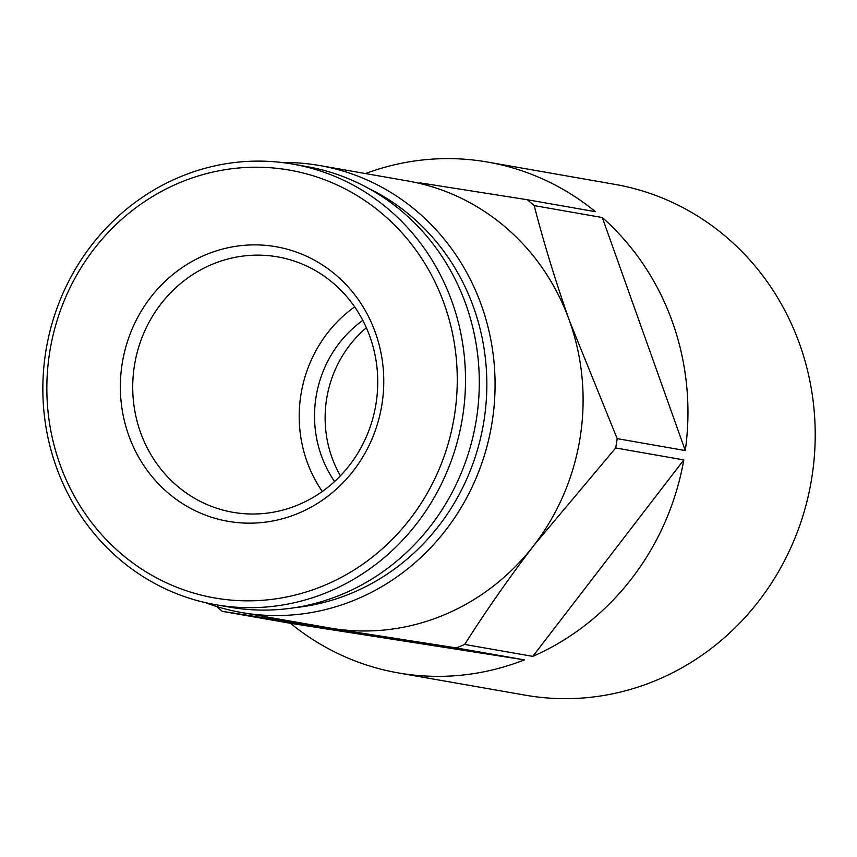 <?xml version="1.0" encoding="UTF-8"?>
<svg xmlns="http://www.w3.org/2000/svg" width="857" height="857" viewBox="0 0 857 857"><rect width="100%" height="100%" fill="white"/><g stroke="black" fill="none" stroke-linecap="round" stroke-linejoin="round"><path stroke-width="1.29" d="M205.091 602.557A226.891 214.004 -80.1 0 0 241.513 612.53L329.527 627.956A226.891 214.004 -80.1 0 0 333.212 628.567A226.891 214.004 -80.1 0 0 534.072 545.138L615.69 447.975A259.296 244.577 -80.1 0 0 617.169 438.634L569.562 321.043A226.891 214.004 -80.1 0 0 407.878 180.988L319.854 165.562A226.891 214.004 -80.1 0 0 282.221 162.551M216.617 606.51A259.296 244.577 -80.1 0 0 222.349 611.352L456.32 647.924A259.296 244.577 -80.1 0 0 464.698 644.443C485.48 611.609 508.608 578.507 534.072 545.138A226.891 214.004 -80.1 0 0 569.562 321.043C555.561 281.289 543.777 242.799 534.19 205.605A259.296 244.577 -80.1 0 0 527.301 199.735L419.834 182.83M456.32 647.924L524.43 659.858A259.296 244.577 99.9 0 1 398.162 672.895L525.416 695.198A259.296 244.577 -80.1 0 0 757.813 602.31A259.296 244.577 -80.1 0 0 799.742 344.439A259.296 244.577 -80.1 0 0 614.951 184.384L487.697 162.08A259.296 244.577 99.9 0 1 595.411 211.679L527.301 199.735M534.19 205.605L602.3 217.539A259.296 244.577 99.9 0 1 672.488 322.136A259.296 244.577 99.9 0 1 685.279 450.568L617.169 438.634M683.8 459.909L532.808 656.376A259.296 244.577 99.9 0 0 683.8 459.909L615.69 447.975M532.808 656.376L464.698 644.443M398.162 672.895A259.296 244.577 99.9 0 1 290.459 623.296L222.349 611.352M365.478 173.564A259.296 244.577 99.9 0 1 487.697 162.08M366.357 327.76A113.445 107.007 -80.1 0 0 340.4 475.817M362.811 320.4A113.445 107.007 -80.1 0 0 334.573 481.527M354.659 306.881A129.653 122.294 -80.1 0 0 322.296 491.479M370.01 336.908A129.653 122.294 -80.1 0 0 277.614 256.875A129.653 122.294 -80.1 0 0 134.785 363.475A129.653 122.294 -80.1 0 0 232.847 512.282A129.653 122.294 -80.1 0 0 349.045 465.844A129.653 122.294 -80.1 0 0 370.01 336.908M375.441 332.773A139.37 131.464 -80.1 0 0 150.468 297.615A139.37 131.464 -80.1 0 0 230.254 521.677A139.37 131.464 -80.1 0 0 375.441 332.773M444.301 304.171A217.164 204.834 -80.1 0 0 93.767 249.387A217.164 204.834 -80.1 0 0 218.085 598.518A217.164 204.834 -80.1 0 0 444.301 304.171M452.164 302.157A223.645 210.951 -80.1 0 0 292.783 164.105A223.645 210.951 -80.1 0 0 46.396 347.974A223.645 210.951 -80.1 0 0 215.557 604.688A223.645 210.951 -80.1 0 0 415.999 524.57A223.645 210.951 -80.1 0 0 452.164 302.157M215.557 604.688L229.344 607.099A223.645 210.951 -80.1 0 0 429.786 526.991A223.645 210.951 -80.1 0 0 465.951 304.578A223.645 210.951 -80.1 0 0 306.57 166.526L292.783 164.105M295.087 607.634A220.41 207.887 -80.1 0 0 473.685 307.631A220.41 207.887 -80.1 0 0 368.574 188.39M241.513 612.53A226.891 214.004 -80.1 0 0 444.858 531.254A226.891 214.004 -80.1 0 0 481.538 305.617A226.891 214.004 -80.1 0 0 319.854 165.562M602.3 217.539L685.279 450.568M524.43 659.858L290.459 623.296"/></g></svg>
